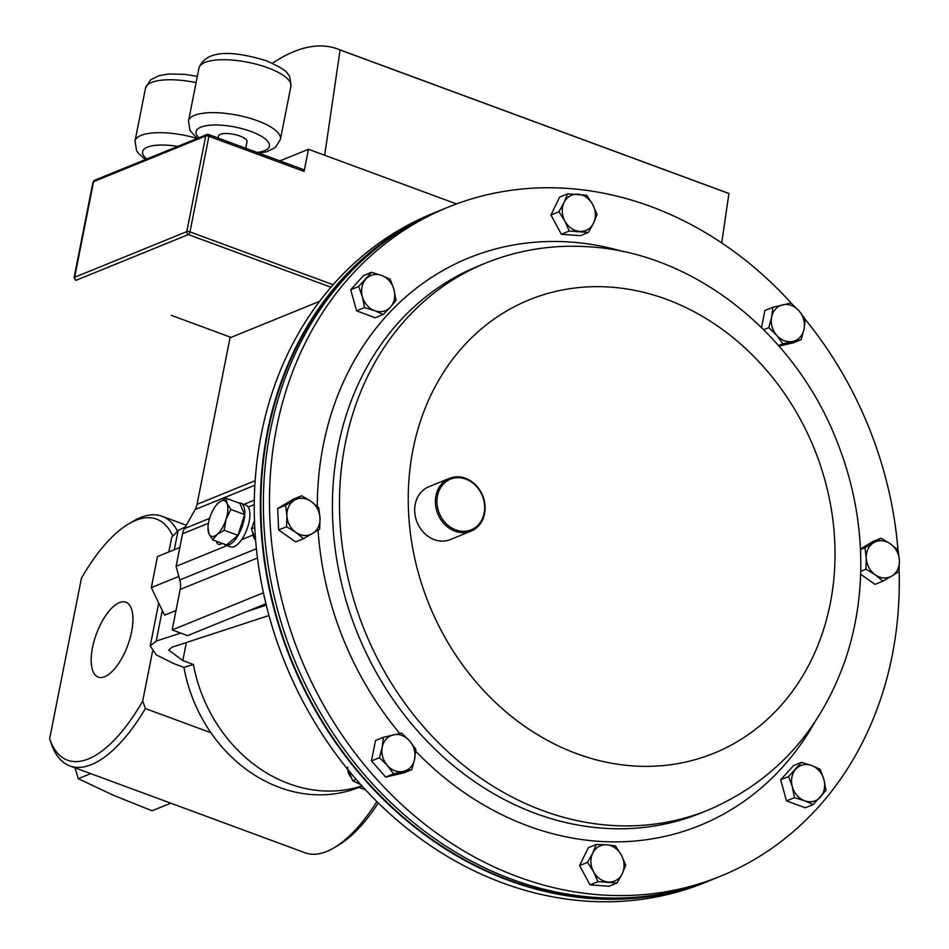 <?xml version="1.0" encoding="UTF-8"?>
<svg xmlns="http://www.w3.org/2000/svg" width="949" height="949" viewBox="0 0 949 949"><rect width="100%" height="100%" fill="white"/><g stroke="black" fill="none" stroke-linecap="round" stroke-linejoin="round"><path stroke-width="1.42" d="M361.925 785.926A142.575 121.009 -112.2 0 1 288.828 783.672A142.575 121.009 -112.2 0 1 193.418 664.49L182.801 660.575L168.661 650.018L172.232 647.123L269.018 615.521M362.103 786.128L359.481 787.196A142.575 121.009 -112.2 0 1 279.516 787.456A142.575 121.009 -112.2 0 1 183.94 667.361L193.418 664.49M168.827 551.95L171.769 537.146L178.104 530.479L185.375 526.944M162.279 610.444L156.205 641.073L150.215 645.949L156.312 654.893L173.975 663.683L183.94 667.361M156.205 641.073L180.678 633.09M247.203 611.37L266.313 605.13M176.028 610.48L164.545 615.166L151.33 587.621L178.839 576.423M179.847 547.466L157.475 556.577L151.33 587.621M218.033 138.02L218.412 136.087A14.579 4.721 11.2 0 1 239.86 136.015A14.579 4.721 11.2 0 1 247.025 141.757L245.744 148.246M231.046 337.393L171.425 315.376M721.703 242.897L728.927 193.549L340.086 49.977A268.033 112.006 110.3 0 0 337.464 48.921A268.033 112.006 110.3 0 0 272.446 63.239M337.464 48.921L726.305 192.493A268.033 112.006 110.3 0 1 728.927 193.549M456.505 203.928L308.484 149.278L304.095 171.425L208.91 136.276L189.978 231.888L333.182 284.759M303.372 169.693A2.373 0.996 110.3 0 1 303.751 169.669A2.373 0.996 110.3 0 1 304.095 171.425M75.6 280.323L74.081 277.618L74.651 277.274L186.787 231.615L205.719 136.004L93.583 181.662L74.651 277.274A2.373 2.017 67.8 0 0 76.24 280.228L188.377 234.569A2.373 2.017 -112.2 0 1 186.787 231.615A2.373 0.771 -168.8 0 1 189.978 231.888A2.373 0.996 110.3 0 1 188.377 234.569L331.023 287.239M92.919 182.469L93.583 181.662A2.373 2.017 67.8 0 1 94.71 180.215L92.919 182.469L74.081 277.618M308.484 149.278L279.979 160.879M324.677 155.256L340.086 49.977M440.585 210.251A361.189 306.551 67.8 0 0 439.09 210.856L432.981 213.347A361.189 306.551 67.8 0 0 357.809 781.312A361.189 306.551 67.8 0 0 705.415 882.38L711.525 879.889A361.189 306.551 67.8 0 0 713.007 879.284M439.09 210.856A361.189 306.551 67.8 0 0 363.918 778.821A361.189 306.551 67.8 0 0 711.525 879.889M899.118 570.527A361.189 306.551 -112.2 0 1 720.611 876.188A361.189 306.551 -112.2 0 1 599.958 894.848A361.189 306.551 -112.2 0 1 279.16 588.89A361.189 306.551 -112.2 0 1 448.177 207.155A361.189 306.551 -112.2 0 1 568.831 188.495A361.189 306.551 -112.2 0 1 791.62 303.561M720.611 876.188L714.502 878.679A361.189 306.551 -112.2 0 1 593.849 897.339A361.189 306.551 -112.2 0 1 273.051 591.381A361.189 306.551 -112.2 0 1 442.068 209.646L448.177 207.155M805.226 319.386A361.189 306.551 -112.2 0 1 897.991 550.064M399.553 231.71A360.62 306.064 67.8 0 0 364.25 778.453A360.62 306.064 67.8 0 0 668.665 892.594M104.722 676.696A39.917 16.679 -69.7 0 0 129.883 638.807A39.917 16.679 -69.7 0 0 126.098 602.307A39.917 16.679 -69.7 0 0 119.396 602.615A39.917 16.679 -69.7 0 0 94.093 641.026A39.917 16.679 -69.7 0 0 98.447 677.183A39.917 16.679 -69.7 0 0 104.722 676.696M88.447 758.915A128.506 53.702 -69.7 0 0 142.718 700.967L145.387 708.559A133.074 55.6 110.3 0 1 91.495 764.586A133.074 55.6 110.3 0 1 69.858 765.926A133.074 55.6 110.3 0 1 52.29 746.472L49.621 738.88A128.506 53.702 -69.7 0 0 88.447 758.915M172.421 535.319A128.506 53.702 -69.7 0 0 128.412 524.062L132.884 521.392A133.074 55.6 110.3 0 1 140.405 517.608A133.074 55.6 110.3 0 1 162.042 516.268A133.074 55.6 110.3 0 1 177.356 530.859M69.858 765.926L305.103 852.783A133.074 55.6 -69.7 0 0 334.262 847.659A133.074 55.6 -69.7 0 0 376.883 801.573M365.519 789.841L358.936 787.421M210.927 732.758L145.387 708.559M128.412 524.062A128.506 53.702 -69.7 0 0 81.4 578.356L49.621 738.88M378.307 802.973A128.506 53.702 110.3 0 1 338.722 844.99L334.262 847.659M142.718 700.967L152.504 651.572M319.683 301.296L230.014 337.808L197.036 504.346A19.016 16.133 -112.2 0 1 195.15 509.542L184.438 528.617A19.016 16.133 67.8 0 0 182.54 533.812L176.111 566.339L179.8 579.946A19.016 16.133 -112.2 0 1 180.191 589.448L172.172 629.946L187.594 635.64L265.969 603.73M216.408 541.203A12.93 5.397 -69.7 0 0 218.484 544.335A12.93 5.397 -69.7 0 0 220.583 544.204L222.469 543.433M253.027 535.022L241.651 539.661M227.025 545.604L176.111 566.339M263.454 592.769L172.172 629.946M75.054 767.848L78.269 778.702L113.631 795.369L152.089 810.778L170.749 803.186M78.269 778.702L90.724 773.637M617.028 883.033L622.224 873.756L625.759 865.144L621.405 855.168L615.391 845.856L606.66 844.824L596.269 844.456L592.734 853.068L587.538 862.344L593.552 871.656L597.906 881.633L617.028 883.033L609.104 886.259L589.993 884.859L597.906 881.633M589.993 884.859L579.614 865.571L587.538 862.344M579.614 865.571L588.356 847.682L596.269 844.456M606.66 844.824A19.016 16.133 -112.2 0 1 621.405 855.168A19.016 16.133 -112.2 0 1 622.224 873.756A19.016 16.133 -112.2 0 1 608.297 882.001A19.016 16.133 67.8 0 1 593.552 871.656A19.016 16.133 -112.2 0 1 592.734 853.068A19.016 16.133 -112.2 0 1 606.66 844.824M567.597 193.857L564.062 202.469L558.866 211.746L564.88 221.058L569.234 231.034L588.356 232.434L593.552 223.157L597.087 214.545L592.734 204.569L586.719 195.257L567.597 193.857L559.685 197.084L550.942 214.972L558.866 211.746M569.234 231.034L561.322 234.261L580.432 235.66L588.356 232.434M561.322 234.261L550.942 214.972M579.625 231.402A19.016 16.133 -112.2 0 1 564.88 221.058A19.016 16.133 -112.2 0 1 564.062 202.469A19.016 16.133 -112.2 0 1 577.988 194.225A19.016 16.133 67.8 0 1 592.734 204.569A19.016 16.133 -112.2 0 1 593.552 223.157A19.016 16.133 -112.2 0 1 579.625 231.402M898.074 550.147L890.399 543.836L881.052 538.202L864.966 547.727L866.271 558.119L865.915 569.186L875.263 574.821L882.95 581.132L891.811 576.031L899.023 571.606L899.379 560.539L898.074 550.147M860.446 548.937L873.127 541.428L881.052 538.202M860.636 574.264L875.025 584.359L882.95 581.132M860.719 571.31L865.915 569.186M860.47 549.554L864.966 547.727M866.271 558.119A19.016 16.133 -112.2 0 1 873.839 542.626A19.016 16.133 -112.2 0 1 890.399 543.836A19.016 16.133 -112.2 0 1 899.379 560.539A19.016 16.133 67.8 0 1 891.811 576.031A19.016 16.133 -112.2 0 1 875.263 574.821A19.016 16.133 -112.2 0 1 866.271 558.119M252.719 532.994A11.886 10.083 67.8 0 0 255.684 540.539M286.551 526.754L295.886 532.377L303.573 538.688L319.659 529.174L320.015 518.107L318.71 507.715L311.023 501.404L301.687 495.769L285.602 505.283L286.906 515.675L286.551 526.754L278.626 529.969L277.677 508.51L285.602 505.283M303.573 538.688L295.649 541.915L278.626 529.969M277.677 508.51L293.763 498.996L301.687 495.769M320.015 518.107A19.016 16.133 -112.2 0 1 312.446 533.599A19.016 16.133 -112.2 0 1 295.886 532.377A19.016 16.133 -112.2 0 1 286.906 515.675A19.016 16.133 67.8 0 1 294.475 500.182A19.016 16.133 -112.2 0 1 311.023 501.404A19.016 16.133 -112.2 0 1 320.015 518.107M226.028 498.225L239.812 503.314L244.605 514.56L237.962 535.366L224.178 530.277L226.052 519.34L230.821 509.471L226.977 503.314L226.028 498.225L218.875 502.472L216.17 505.295M244.605 514.56L230.821 509.471M237.962 535.366L226.526 544.94L212.742 539.851L217.013 534.536L224.178 530.277M208.021 527.086A19.016 7.948 110.3 0 0 208.91 533.694L208.021 527.086A19.016 7.948 110.3 0 1 209.836 517.668A19.016 7.948 110.3 0 1 215.992 505.532A19.016 7.948 110.3 0 1 218.875 502.472A19.016 7.948 110.3 0 1 226.977 503.314A19.016 7.948 110.3 0 1 226.052 519.34A19.016 7.948 110.3 0 1 217.013 534.536A19.016 7.948 -69.7 0 1 208.91 533.694L212.742 539.851M464.583 478.687A27.379 23.239 67.8 0 0 437.24 497.276A27.379 23.239 67.8 0 0 457.038 530.337A27.379 23.239 67.8 0 0 484.381 511.748A27.379 23.239 67.8 0 0 464.583 478.687M456.327 531.642A28.517 24.2 -112.2 0 1 435.65 505.568A28.517 24.2 -112.2 0 1 449.494 478.332A28.517 24.2 -112.2 0 1 464.18 477.833A28.517 24.2 -112.2 0 1 484.856 503.907A28.517 24.2 -112.2 0 1 471.012 531.143A28.517 24.2 -112.2 0 1 456.327 531.642M471.012 531.143L450.301 539.578A28.517 24.2 -112.2 0 1 435.615 540.076A28.517 24.2 -112.2 0 1 414.938 514.002A28.517 24.2 -112.2 0 1 428.794 486.766L449.494 478.332M347.725 767.112A11.886 10.083 67.8 0 0 350.81 776.958M393.574 773.838L411.795 769.627L414.642 759.105L415.828 749.259L409.565 740.837L401.641 733.091L383.432 737.302L382.245 747.148L379.398 757.67L387.322 765.416L393.574 773.838L385.662 777.065L371.474 760.896L379.398 757.67M411.795 769.627L403.871 772.854L385.662 777.065M371.474 760.896L375.507 740.517L383.432 737.302M409.565 740.837A19.016 16.133 -112.2 0 1 414.642 759.105A19.016 16.133 -112.2 0 1 403.515 771.395A19.016 16.133 -112.2 0 1 387.322 765.416A19.016 16.133 67.8 0 1 382.245 747.148A19.016 16.133 -112.2 0 1 393.372 734.858A19.016 16.133 -112.2 0 1 409.565 740.837M825.998 790.375L823.898 779.497L820.138 769.283L811.609 765.487L801.431 762.379L788.583 776.567L792.344 786.768L794.443 797.658L804.622 800.778L813.151 804.562L825.998 790.375M794.443 797.658L786.519 800.885L805.226 807.789L813.151 804.562M786.519 800.885L780.659 779.793L788.583 776.567M780.659 779.793L793.506 765.606L801.431 762.379M795.831 769.129A19.016 16.133 -112.2 0 1 811.609 765.487A19.016 16.133 -112.2 0 1 823.898 779.497A19.016 16.133 -112.2 0 1 820.399 797.136A19.016 16.133 67.8 0 1 804.622 800.778A19.016 16.133 -112.2 0 1 792.344 786.768A19.016 16.133 -112.2 0 1 795.831 769.129M791.051 303.063L772.83 307.262L771.644 317.108L768.797 327.63L776.721 335.377L782.984 343.799L801.193 339.6L804.052 329.078L805.226 319.232L798.975 310.809L791.051 303.063M761.525 327.559L764.906 310.489L772.83 307.262M779.022 346.112L793.281 342.826L801.193 339.6M778.571 345.602L782.984 343.799M763.708 329.706L768.797 327.63M776.721 335.377A19.016 16.133 -112.2 0 1 771.644 317.108A19.016 16.133 -112.2 0 1 782.771 304.819A19.016 16.133 -112.2 0 1 798.975 310.809A19.016 16.133 67.8 0 1 804.052 329.078A19.016 16.133 -112.2 0 1 792.925 341.367A19.016 16.133 -112.2 0 1 776.721 335.377M358.627 286.515L362.388 296.729L364.487 307.606L374.677 310.726L383.194 314.522L390.454 307.085L396.041 300.335L393.942 289.445L390.181 279.231L381.664 275.447L371.474 272.327L358.627 286.515L350.715 289.742L363.55 275.554L371.474 272.327M383.194 314.522L375.282 317.749L356.575 310.833L350.715 289.742M356.575 310.833L364.487 307.606M390.454 307.085A19.016 16.133 -112.2 0 1 374.677 310.726A19.016 16.133 -112.2 0 1 362.388 296.729A19.016 16.133 -112.2 0 1 365.887 279.089A19.016 16.133 67.8 0 1 381.664 275.447A19.016 16.133 -112.2 0 1 393.942 289.445A19.016 16.133 -112.2 0 1 390.454 307.085M255.589 539.329L251.39 528.913L254.807 527.514M251.39 528.913L254.605 520.443M360.834 784.657L352.648 780.73L356.089 779.331M352.648 780.73L348.437 770.232M223.857 543.955A22.278 9.312 -69.7 0 0 225.459 545.023L230.512 546.897A22.278 9.312 -69.7 0 0 246.965 529.222A22.278 9.312 -69.7 0 0 245.945 505.093L240.892 503.231A22.278 9.312 -69.7 0 0 238.982 503.006M225.459 545.023A22.278 9.312 -69.7 0 0 241.9 527.347A22.278 9.312 -69.7 0 0 240.892 503.231M186.384 642.497L182.801 660.575M178.104 530.479L174.296 549.732M198.97 68.079C207.179 46.572 241.129 53.061 266.539 60.807C280.287 66.976 287.405 71.495 287.879 74.342C289.409 74.485 290.418 78.47 290.928 86.276A46.869 15.196 -168.8 0 0 267.903 67.83A46.869 15.196 -168.8 0 0 198.97 68.079L188.495 120.998A46.869 15.196 11.2 0 1 257.428 120.748A46.869 15.196 11.2 0 1 280.441 139.206L275.471 147.392L266.977 151.674L259.053 153.157M257.096 152.445A37.367 12.112 -168.8 0 0 251.022 131.472A37.367 12.112 -168.8 0 0 208.353 125.398A37.367 12.112 -168.8 0 0 198.922 137.783M177.783 146.383A37.367 12.112 -168.8 0 0 146.81 159.005M196.087 82.646A46.869 15.196 -168.8 0 0 145.505 88.115L135.031 141.033A46.869 15.196 11.2 0 1 197.131 138.507M303.751 169.669L208.566 134.521A2.373 2.373 0 0 0 206.858 134.544A2.373 2.017 -112.2 0 0 205.719 136.004A2.373 0.771 -168.8 0 1 208.91 136.276A2.373 0.996 -69.7 0 0 208.566 134.521A2.373 0.996 -69.7 0 0 208.187 134.544A2.373 2.017 -112.2 0 0 206.858 134.544L94.71 180.215M701.181 812.913A295.258 250.595 -112.2 0 1 602.556 828.18A295.258 250.595 -112.2 0 1 340.311 578.06A295.258 250.595 -112.2 0 1 478.474 266.005L485.556 263.122A295.258 250.595 -112.2 0 0 347.381 575.177A295.258 250.595 -112.2 0 0 609.626 825.298A295.258 250.595 -112.2 0 0 708.262 810.031L701.181 812.913M317.286 506.398A306.361 260.014 -112.2 0 1 571.191 242.102A306.361 260.014 -112.2 0 1 623.303 251.615M814.847 722.059A306.361 260.014 -112.2 0 1 597.597 841.241A306.361 260.014 -112.2 0 1 415.709 751.24M632.188 765.855A244.771 207.748 -112.2 0 1 408.497 510.894A244.771 207.748 -112.2 0 1 611.085 287.167A244.771 207.748 -112.2 0 1 834.776 542.116A244.771 207.748 -112.2 0 1 632.188 765.855M399.766 733.47A306.361 260.014 -112.2 0 1 318.069 530.171M255.222 480.657L197.036 504.346M254.925 485.2L195.15 509.542M254.368 500.147L243.988 504.37M209.61 518.368L184.438 528.617M254.308 504.595L248.235 507.063M208.448 523.267L182.54 533.812M256.455 548.736L179.8 579.946M257.511 557.965L180.191 589.448M150.215 645.949L158.72 603.03M290.928 86.276L280.441 139.206M145.339 159.598L138.068 152.967L136.526 150.511L135.031 141.033M145.505 88.115L150.523 79.894L159.266 75.564L169.005 73.975L184.77 74.354L197.333 76.347M197.238 138.459L189.978 130.476L188.495 120.998M708.262 810.031C774.289 781.537 819.924 731.62 845.179 660.267C857.766 622.959 862.748 583.86 860.102 542.994C857.813 508.961 850.399 475.829 837.837 443.61C796.792 335.436 695.902 253.466 590.041 246.882C553.67 244.273 518.842 249.694 485.556 263.122M186.336 525.236L162.042 516.268"/></g></svg>
